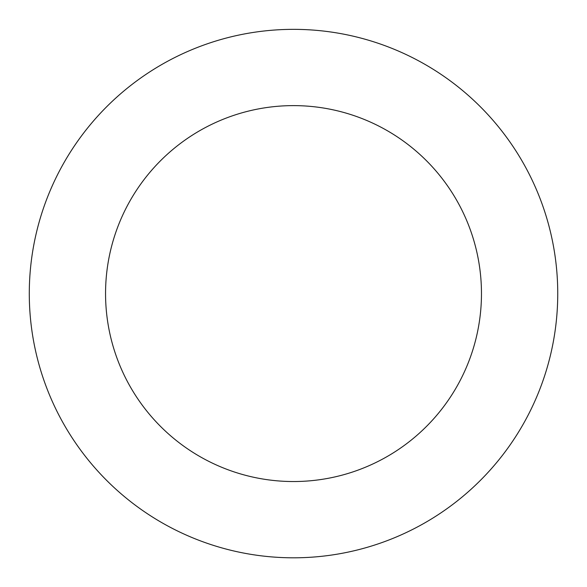 <?xml version="1.0" encoding="UTF-8"?>
<svg xmlns="http://www.w3.org/2000/svg" width="587" height="587" viewBox="0 0 587 587"><rect width="100%" height="100%" fill="white"/><g stroke="black" fill="none" stroke-linecap="round" stroke-linejoin="round"><path stroke-width="0.88" d="M456.238 501.76A264.231 264.231 0 0 0 392.439 48.567A264.231 264.231 0 0 0 31.867 330.415A264.231 264.231 0 0 0 456.238 501.76M409.264 441.659A187.95 187.95 0 0 0 363.881 119.293A187.95 187.95 0 0 0 107.392 319.783A187.95 187.95 0 0 0 409.264 441.659"/></g></svg>
